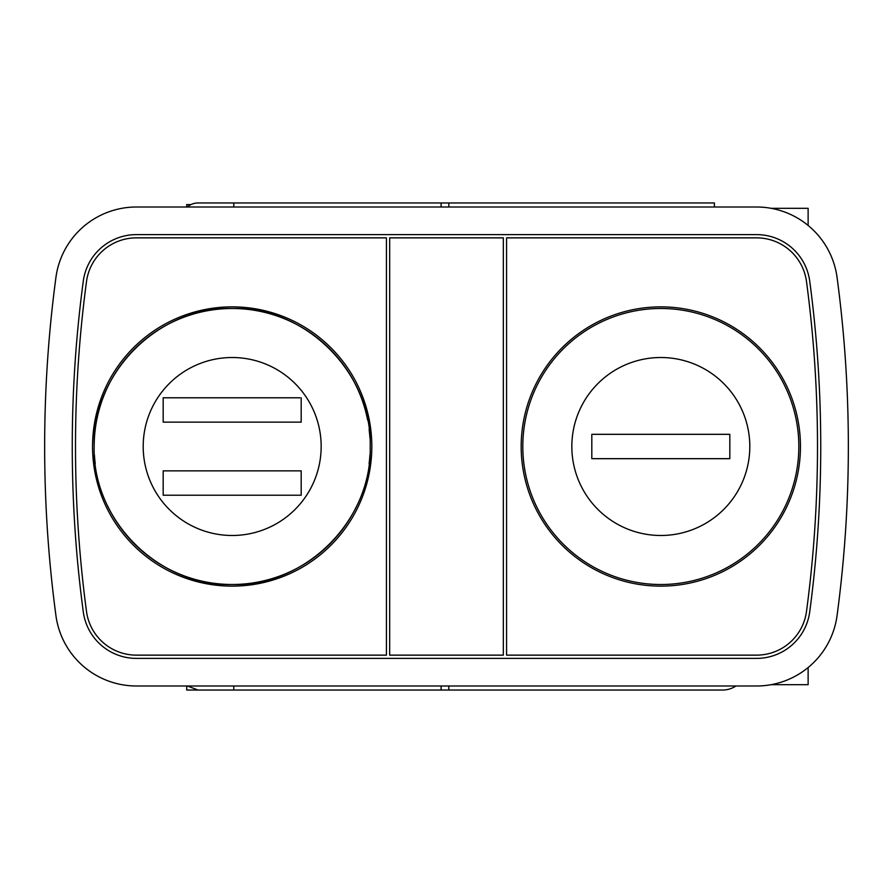 <?xml version="1.0" encoding="UTF-8"?>
<svg xmlns="http://www.w3.org/2000/svg" width="893" height="893" viewBox="0 0 893 893"><rect width="100%" height="100%" fill="white"/><g stroke="black" fill="none" stroke-linecap="round" stroke-linejoin="round"><path stroke-width="1.34" d="M186.715 207.009L186.715 204.575L191.002 204.575M186.715 685.991L186.715 690.043L233.787 690.043L198.079 690.043L187.34 685.991M735.977 685.991A24.357 24.357 0 0 1 722.515 690.043L233.787 690.043L233.787 685.991M714.4 207.009L714.4 202.957L197.956 202.957A16.241 16.241 0 0 0 187.34 207.009M233.787 202.957L233.787 207.009M136.395 207.009A81.185 81.185 0 0 0 55.935 277.41A1272.603 1272.603 0 0 0 55.935 615.59A81.185 81.185 0 0 0 136.395 685.991L756.605 685.991A81.185 81.185 0 0 0 837.065 615.59A1272.603 1272.603 0 0 0 837.065 277.41A81.185 81.185 0 0 0 756.605 207.009L136.395 207.009M809.705 281.072A53.58 53.58 0 0 0 756.605 234.613L136.395 234.613A53.58 53.58 0 0 0 83.295 281.072A1245.009 1245.009 0 0 0 83.295 611.928A53.58 53.58 0 0 0 136.395 658.387L756.605 658.387A53.58 53.58 0 0 0 809.705 611.928A1245.009 1245.009 0 0 0 809.705 281.072M506.577 237.862L756.605 237.862A50.332 50.332 0 0 1 806.491 281.507A1241.761 1241.761 0 0 1 806.491 611.493A50.332 50.332 0 0 1 756.605 655.138L506.577 655.138L506.577 237.862M800.452 446.5A139.632 139.632 0 0 0 590.999 325.577A139.632 139.632 0 0 0 590.999 567.423A139.632 139.632 0 0 0 800.452 446.5M86.509 611.493A1241.761 1241.761 0 0 1 86.509 281.507A50.332 50.332 0 0 1 136.395 237.862L386.423 237.862L386.423 655.138L136.395 655.138A50.332 50.332 0 0 1 86.509 611.493M92.548 446.5A139.632 139.632 0 0 1 302.001 325.577A139.632 139.632 0 0 1 302.001 567.423A139.632 139.632 0 0 1 92.548 446.5M522.807 446.5A138.013 138.013 0 0 0 660.82 584.513A138.013 138.013 0 0 0 798.833 446.5A138.013 138.013 0 0 0 660.82 308.487A138.013 138.013 0 0 0 522.807 446.5M729.827 446.5L729.827 458.678L591.813 458.678L591.813 434.322L729.827 434.322L729.827 446.5M591.813 452.595L591.813 458.678L593.142 458.678M729.827 434.322L728.498 434.322M593.142 434.322L591.813 434.322M728.498 458.678L729.827 458.678M503.328 237.862L389.672 237.862L389.672 655.138L503.328 655.138L503.328 237.862M94.435 455.095A138.013 138.013 0 0 0 95.25 463.735M107.841 506.376A138.013 138.013 0 0 0 356.519 506.376M369.099 463.802A138.013 138.013 0 0 0 369.914 455.162M369.925 437.905A138.013 138.013 0 0 0 369.11 429.265M367.648 420.123A138.013 138.013 0 0 0 94.167 446.5C92.269 372.738 158.452 306.567 232.213 308.487C305.953 306.612 372.091 372.772 370.193 446.5C372.091 520.262 305.908 586.433 232.147 584.513C158.407 586.388 92.269 520.228 94.167 446.5M301.187 397.787L301.187 422.143L163.173 422.143L163.173 397.787L299.858 397.787M163.173 495.213L163.173 470.857L301.187 470.857L301.187 495.213L163.173 495.213M163.173 422.143L225.918 422.143M808.132 225.46L808.132 208.315L771.061 208.315M771.072 684.685L808.132 684.685L808.132 667.54M448.833 202.957L448.833 207.009M448.833 685.991L448.833 690.043M441.109 202.957L441.109 207.009M441.109 685.991L441.109 690.043M749.807 446.5A88.987 88.987 0 0 0 660.82 357.513A88.987 88.987 0 0 0 571.833 446.5A88.987 88.987 0 0 0 660.82 535.487A88.987 88.987 0 0 0 749.807 446.5M143.193 446.5A88.987 88.987 0 0 0 232.18 535.487A88.987 88.987 0 0 0 320.989 440.908A88.987 88.987 0 0 0 229.389 357.557A88.987 88.987 0 0 0 143.193 446.5"/></g></svg>
